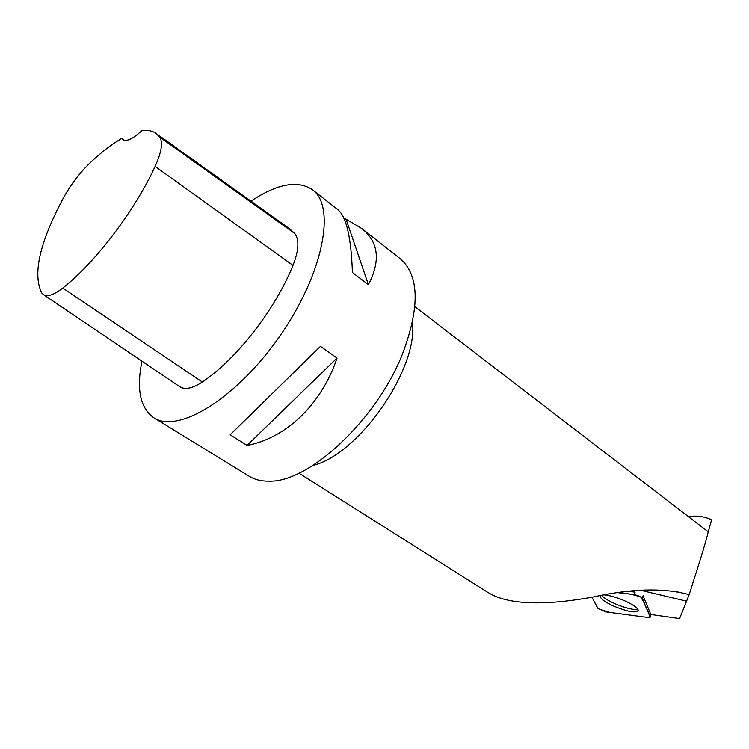<?xml version="1.0" encoding="UTF-8"?>
<svg xmlns="http://www.w3.org/2000/svg" width="749" height="749" viewBox="0 0 749 749"><rect width="100%" height="100%" fill="white"/><g stroke="black" fill="none" stroke-linecap="round" stroke-linejoin="round"><path stroke-width="1.12" d="M633.888 594.547L618.786 592.787C625.05 592.834 632.381 594.257 640.798 597.047L644.692 603.891C645.675 608.46 651.218 614.76 648.587 617.597L650.216 617.195L642.427 598.46C640.816 596.7 637.97 595.399 633.888 594.547L635.096 592.094L629.001 591.401M591.925 597.168L597.683 608.254L605.613 611.877L648.597 617.597L609.901 612.448L598.114 608.759L591.925 597.168M600.623 595.708L600.267 596.569C600.82 598.994 605.08 602.084 613.038 605.838C627.821 611.924 636.229 613.412 638.251 610.295C637.549 607.907 633.308 604.864 625.537 601.194C617.419 597.599 610.491 595.539 604.752 595.015M688.808 516.398C697.731 515.546 705.315 516.726 711.55 519.937L708.236 531.846L414.89 306.659M488.142 592.515C511.427 607.345 556.582 603.853 594.004 596.822C631.576 588.648 662.706 587.778 687.385 594.2L689.136 594.753C700.764 558.492 707.131 537.52 708.236 531.846M689.136 594.753L679.586 618.59L650.815 614.498L650.216 617.195M642.427 598.46L643.082 595.755L650.815 614.498M141.964 361.196C136.271 389.302 140.232 408.168 153.854 417.773L249.136 476.224C254.669 479.613 261.279 481.261 268.975 481.167C308.747 482.787 376.653 419.843 402.513 353.921C420.03 307.184 419.346 275.501 400.453 258.901L361.776 228.501L343.725 217.828M153.854 417.773C177.953 434.064 236.59 398.487 279.761 336.207C323.193 274.106 336.207 206.761 312.576 189.815C297.812 179.872 277.27 183.655 250.971 201.163M337.05 358.059L320.469 346.356L230.168 434.785L247.067 445.402C285.79 438.343 321.405 404.657 337.05 358.059L247.067 445.402M202.623 447.687L186.061 437.528M312.576 189.815L337.986 209.795C346.403 216.817 351.206 237.714 352.404 272.496L368.386 284.62C380.848 260.746 378.648 242.039 361.776 228.501M63.337 198.064C39.641 242.592 32.45 274.228 41.757 292.971L43.255 294.507C47.356 297.128 53.862 294.984 62.776 288.065C95.189 262.702 134.736 210.787 155.118 166.4C161.522 152.187 163.085 142.441 159.799 137.142L155.886 133.247C152.122 130.719 147.384 129.877 141.664 130.729C132.854 138.893 126.581 141.861 122.845 139.642L121.769 138.396C111.545 144.295 100.712 152.712 89.271 163.638C79.338 173.328 70.687 184.806 63.337 198.064M43.433 294.619L179.591 386.615C184.9 390.051 192.484 388.516 202.333 382.018C236.375 359.314 275.164 309.618 292.981 265.38C298.832 250.456 299.431 239.839 294.778 233.519L289.807 228.904L156.335 133.565M121.769 138.396L124.39 140.316M320.469 346.356L230.168 434.785M346.291 219.841L368.386 284.62M637.774 609.19C632.1 611.474 605.445 601.25 601.962 595.483M650.179 617.082L650.806 614.47M412.465 322.416C418.195 369.117 358.659 454.615 312.876 465.447M640.442 590.231L686.374 601.119M62.776 288.065L202.333 382.018M155.118 166.4L292.981 265.38M159.799 137.142L294.778 233.519M600.67 595.698L600.267 596.569M298.935 473.19L488.105 592.571M674.896 591.279L687.385 594.2"/></g></svg>

